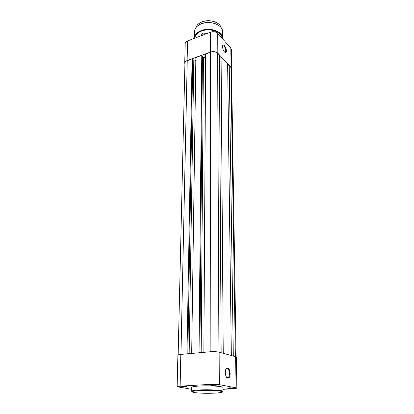 <?xml version="1.0" encoding="UTF-8"?>
<svg xmlns="http://www.w3.org/2000/svg" width="414" height="414" viewBox="0 0 414 414"><rect width="100%" height="100%" fill="white"/><g stroke="black" fill="none" stroke-linecap="round" stroke-linejoin="round"><path stroke-width="0.62" d="M231.861 388.43C228.595 388.503 227.141 388.368 227.503 388.032L233.242 388.027C233.786 388.197 233.325 388.332 231.861 388.43M229.377 387.851L231.359 387.851M215.037 385.315C211.549 385.393 210.012 385.243 210.431 384.865L216.377 384.88C216.977 385.067 216.532 385.211 215.037 385.315M212.066 384.694L214.742 384.699M185.456 387.064C182.031 387.137 180.488 386.992 180.835 386.624L186.657 386.671C187.206 386.842 186.807 386.971 185.456 387.064M182.615 386.464L184.887 386.479M225.304 372.414L225.697 369.573C227.803 366.473 229.294 367.782 230.168 373.506C230.034 376.828 229.18 378.37 227.602 378.148C226.22 377.345 225.454 375.431 225.304 372.414M226.546 377.206L227.151 377.63L228.259 377.433C229.04 376.709 229.439 375.389 229.454 373.48C229.087 369.593 228.031 367.958 226.292 368.579L225.951 368.946M199.129 386.039C208.956 385.403 223.415 386.309 222.867 387.488L222.898 391.349C223.446 390.236 208.946 389.377 199.093 389.978C194.28 390.273 191.791 390.692 191.62 391.24L191.672 387.38C191.842 386.8 194.326 386.35 199.129 386.039M222.882 389.31L233.465 388.725L236.86 388.146L236.089 387.835L235.602 356.702L219.151 352.174L219.301 384.663C216.874 384.296 213.764 384.202 209.96 384.378L180.131 386.174L177.14 386.723L191.646 389.315M219.301 384.663L236.089 387.835M177.14 386.723L177.88 355.196C177.953 354.85 178.931 354.586 180.814 354.405L210.017 351.776C213.738 351.517 216.781 351.646 219.151 352.174M235.602 356.702L236.363 357.147L236.86 388.146M178.144 354.927L184.934 63.119C185.011 62.064 185.777 61.251 187.237 60.682L192.086 58.923L186.983 353.851M192.086 58.923L192.753 59.58L187.832 353.773M192.743 60.144L193.793 61.174L189.162 353.654M193.793 61.174L195.827 60.439M199.051 352.764L201.773 55.398L195.869 57.546L191.687 353.427M201.773 55.398L202.43 56.071L199.884 352.687M202.425 56.661L203.434 57.691L201.163 352.573M205.603 56.909L203.434 57.691M221.159 352.723L219.42 55.212L217.629 53.297C215.813 51.745 213.479 51.372 210.638 52.18L205.623 54.001L203.864 352.33M219.436 57.292L221.092 56.992L223.239 353.297M221.092 56.992L227.633 63.973L231.338 355.528M227.659 65.955L229.232 65.676L233.31 356.071M236.104 356.884L231.519 68.833L230.914 67.477L229.232 65.676M201.618 35.573C201.318 34.533 201.846 33.715 203.207 33.12L207.336 33.389M203.02 33.192L201.763 34.833L201.758 35.521M207.316 33.399L207.021 33.229M222.525 46.735L222.618 45.819C223.172 43.103 226.432 47.6 226.37 50.958C226.36 52.143 226.044 52.723 225.433 52.687C223.855 51.838 222.882 49.851 222.525 46.735M224.802 52.371L225.433 52.267L225.806 50.87C225.268 47.372 224.243 45.654 222.737 45.706L222.603 45.882M187.128 60.573C185.607 61.168 184.804 62.012 184.727 63.109L185.187 43.563C185.265 42.43 186.052 41.555 187.547 40.945L187.128 60.573L210.529 52.066L210.566 32.157L187.547 40.945M210.566 32.157C213.474 31.288 215.865 31.692 217.723 33.363L230.795 48.003L231.41 49.463L231.721 68.828L231.095 67.415L217.816 53.23C215.922 51.61 213.489 51.222 210.529 52.066M184.727 63.109L184.913 63.989M231.529 69.681L231.721 68.828M214.835 393.134C222.168 392.653 224.021 392.006 220.398 391.183C216.424 390.48 206.389 390.195 199.367 390.588C192.029 391.116 190.383 391.779 194.42 392.575C199.91 393.274 206.715 393.455 214.835 393.134M180.814 354.405L180.131 386.174M209.96 384.378L210.017 351.776M187.237 60.682L180.959 354.389M210.638 52.18L210.152 351.765M217.629 53.297L218.923 352.112M230.914 67.477L235.38 356.64M201.98 21.916C206.555 20.286 211.068 20.358 215.523 22.133M221.092 27.634C219.891 22.123 209.148 18.868 201.897 21.952C198.694 23.282 196.717 25.145 195.962 27.547C196.712 25.114 198.694 23.231 201.913 21.895C209.168 18.806 219.906 22.066 221.097 27.64M201.323 23.815C206.389 22.02 211.378 22.113 216.294 24.095M222.52 31.614C222.944 24.928 210.033 20.079 201.24 23.852C196.945 25.678 194.704 28.235 194.508 31.521L194.404 38.181C194.601 34.931 196.857 32.401 201.173 30.595C210.017 26.858 223.006 31.661 222.577 38.279L222.52 31.614C222.929 24.861 210.043 20.022 201.256 23.795C196.96 25.621 194.709 28.199 194.508 31.521M222.168 38.336C222.246 32.018 209.82 27.603 201.38 31.153C197.364 32.82 195.18 35.159 194.818 38.171M200.785 24.038L201.24 23.852M201.571 22.087L201.897 21.952M231.095 67.415L230.795 48.003M217.723 33.363L217.816 53.23M222.323 392.022L222.898 391.349M192.189 391.918L191.62 391.24M226.794 377.532L228.259 377.433M227.151 377.63L227.602 378.148M222.561 38.776L222.577 38.279M225.009 52.418L225.433 52.267M224.968 52.418L225.433 52.687"/></g></svg>
